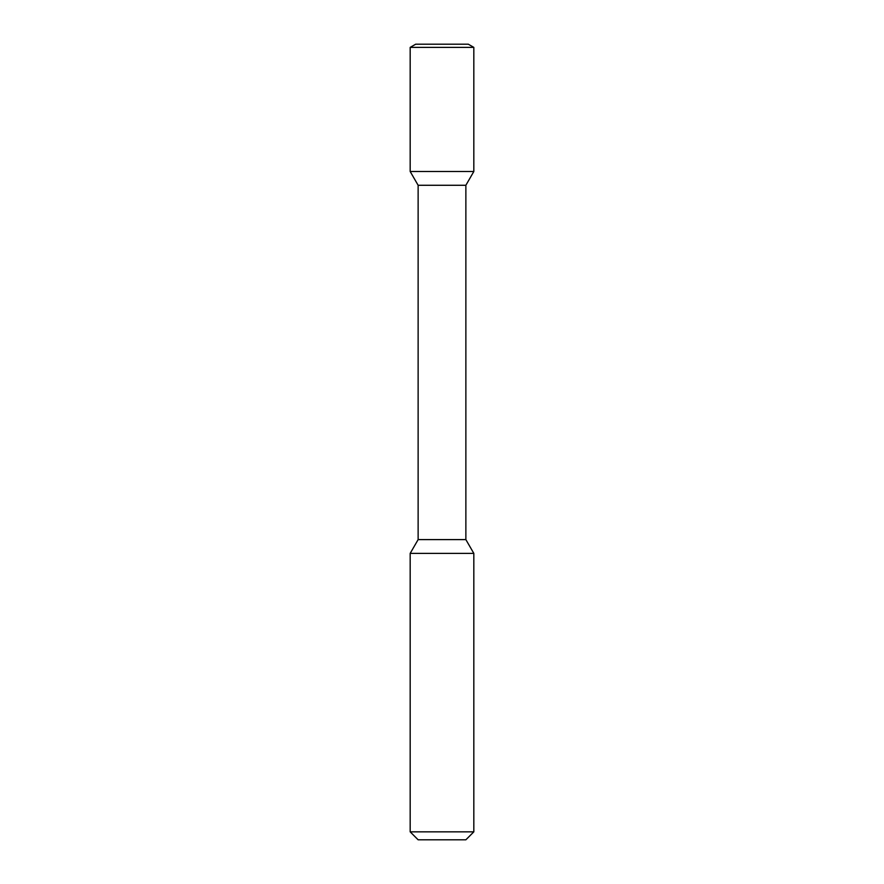 <?xml version="1.0" encoding="UTF-8"?>
<svg xmlns="http://www.w3.org/2000/svg" width="884" height="884" viewBox="0 0 884 884"><rect width="100%" height="100%" fill="white"/><g stroke="black" fill="none" stroke-linecap="round" stroke-linejoin="round"><path stroke-width="1.33" d="M418.132 839.8L465.868 839.8L473.824 831.844L410.176 831.844L418.132 839.8L410.176 831.844L410.176 553.384L473.824 553.384L473.824 831.844L473.824 553.384L465.868 539.605L473.824 553.384L465.868 539.605L465.868 185.275L465.868 539.605L465.868 185.275L473.824 171.496L465.868 185.275L473.824 171.496L410.176 171.496L418.132 185.275L465.868 185.275M415.69 44.2L410.176 47.382L473.824 47.382L468.31 44.2L415.69 44.2L410.176 47.382L410.176 171.496L418.132 185.275L418.132 539.605L410.176 553.384L410.176 831.844M418.132 185.275L418.132 539.605L465.868 539.605M473.824 47.382L473.824 171.496L473.824 47.382L468.31 44.2L473.824 47.382L473.824 171.496M418.132 539.605L410.176 553.384M473.824 831.844L465.868 839.8L473.824 831.844L473.824 553.384M410.176 47.382L410.176 171.496"/></g></svg>
